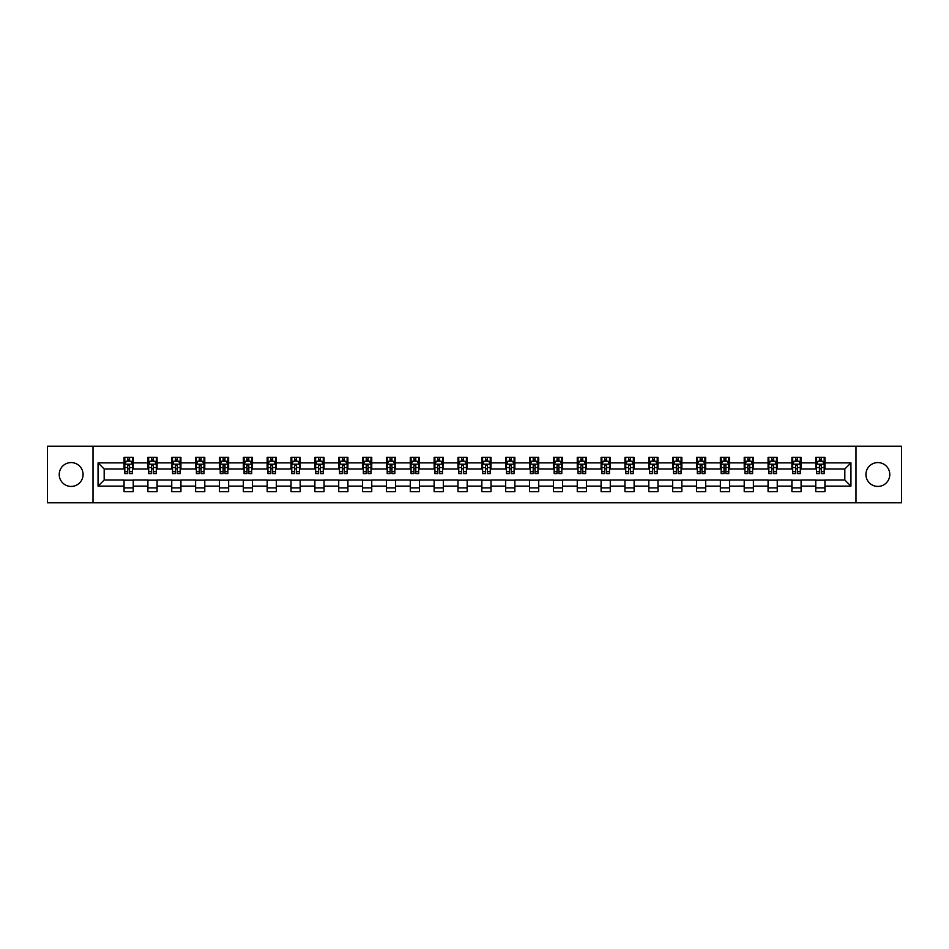 <?xml version="1.0" encoding="UTF-8"?>
<svg xmlns="http://www.w3.org/2000/svg" width="949" height="949" viewBox="0 0 949 949"><rect width="100%" height="100%" fill="white"/><g stroke="black" fill="none" stroke-linecap="round" stroke-linejoin="round"><path stroke-width="1.42" d="M877.849 462.578A11.922 11.922 0 0 0 865.927 474.5A11.922 11.922 0 0 0 877.849 486.422A11.922 11.922 0 0 0 889.782 474.5A11.922 11.922 0 0 0 877.849 462.578M71.151 462.578A11.922 11.922 0 0 0 59.218 474.5A11.922 11.922 0 0 0 71.151 486.422A11.922 11.922 0 0 0 83.073 474.5A11.922 11.922 0 0 0 71.151 462.578M855.986 502.792L901.55 502.792L901.55 446.208L855.986 446.208L855.986 502.792L93.014 502.792L93.014 446.208L47.45 446.208L47.45 502.792L93.014 502.792M855.986 446.208L93.014 446.208M824.942 462.875L824.942 457.299L815.772 457.299L815.772 462.875L801.098 462.875L801.098 457.299L791.917 457.299L791.917 462.875L777.243 462.875L777.243 457.299L768.073 457.299L768.073 462.875L753.387 462.875L753.387 457.299L744.218 457.299L744.218 462.875L729.532 462.875L729.532 457.299L720.362 457.299L720.362 462.875L705.688 462.875L705.688 457.299L696.507 457.299L696.507 462.875L681.833 462.875L681.833 457.299L672.663 457.299L672.663 462.875L657.977 462.875L657.977 457.299L648.808 457.299L648.808 462.875L634.122 462.875L634.122 457.299L624.952 457.299L624.952 462.875L610.278 462.875L610.278 457.299L601.097 457.299L601.097 462.875L586.423 462.875L586.423 457.299L577.253 457.299L577.253 462.875L562.567 462.875L562.567 457.299L553.397 457.299L553.397 462.875L538.724 462.875L538.724 457.299L529.542 457.299L529.542 462.875L514.868 462.875L514.868 457.299L505.687 457.299L505.687 462.875L491.013 462.875L491.013 457.299L481.843 457.299L481.843 462.875L467.157 462.875L467.157 457.299L457.987 457.299L457.987 462.875L443.313 462.875L443.313 457.299L434.132 457.299L434.132 462.875L419.458 462.875L419.458 457.299L410.276 457.299L410.276 462.875L395.603 462.875L395.603 457.299L386.433 457.299L386.433 462.875L371.747 462.875L371.747 457.299L362.577 457.299L362.577 462.875L347.903 462.875L347.903 457.299L338.722 457.299L338.722 462.875L324.048 462.875L324.048 457.299L314.878 457.299L314.878 462.875L300.192 462.875L300.192 457.299L291.023 457.299L291.023 462.875L276.337 462.875L276.337 457.299L267.167 457.299L267.167 462.875L252.493 462.875L252.493 457.299L243.312 457.299L243.312 462.875L228.638 462.875L228.638 457.299L219.468 457.299L219.468 462.875L204.782 462.875L204.782 457.299L195.613 457.299L195.613 462.875L180.927 462.875L180.927 457.299L171.757 457.299L171.757 462.875L157.083 462.875L157.083 457.299L147.902 457.299L147.902 462.875L133.228 462.875L133.228 457.299L124.058 457.299L124.058 462.875L98.055 462.875L98.055 486.125L104.176 480.004L124.058 480.004L124.058 491.701L133.228 491.701L133.228 480.004L147.902 480.004L147.902 491.701L157.083 491.701L157.083 480.004L171.757 480.004L171.757 491.701L180.927 491.701L180.927 480.004L195.613 480.004L195.613 491.701L204.782 491.701L204.782 480.004L219.468 480.004L219.468 491.701L228.638 491.701L228.638 480.004L243.312 480.004L243.312 491.701L252.493 491.701L252.493 480.004L267.167 480.004L267.167 491.701L276.337 491.701L276.337 480.004L291.023 480.004L291.023 491.701L300.192 491.701L300.192 480.004L314.878 480.004L314.878 491.701L324.048 491.701L324.048 480.004L338.722 480.004L338.722 491.701L347.903 491.701L347.903 480.004L362.577 480.004L362.577 491.701L371.747 491.701L371.747 480.004L386.433 480.004L386.433 491.701L395.603 491.701L395.603 480.004L410.276 480.004L410.276 491.701L419.458 491.701L419.458 480.004L434.132 480.004L434.132 491.701L443.313 491.701L443.313 480.004L457.987 480.004L457.987 491.701L467.157 491.701L467.157 480.004L481.843 480.004L481.843 491.701L491.013 491.701L491.013 480.004L505.687 480.004L505.687 491.701L514.868 491.701L514.868 480.004L529.542 480.004L529.542 491.701L538.724 491.701L538.724 480.004L553.397 480.004L553.397 491.701L562.567 491.701L562.567 480.004L577.253 480.004L577.253 491.701L586.423 491.701L586.423 480.004L601.097 480.004L601.097 491.701L610.278 491.701L610.278 480.004L624.952 480.004L624.952 491.701L634.122 491.701L634.122 480.004L648.808 480.004L648.808 491.701L657.977 491.701L657.977 480.004L672.663 480.004L672.663 491.701L681.833 491.701L681.833 480.004L696.507 480.004L696.507 491.701L705.688 491.701L705.688 480.004L720.362 480.004L720.362 491.701L729.532 491.701L729.532 480.004L744.218 480.004L744.218 491.701L753.387 491.701L753.387 480.004L768.073 480.004L768.073 491.701L777.243 491.701L777.243 480.004L791.917 480.004L791.917 491.701L801.098 491.701L801.098 480.004L815.772 480.004L815.772 491.701L824.942 491.701L824.942 480.004L844.824 480.004L844.824 468.996L824.942 468.996L824.942 462.875L850.945 462.875L850.945 486.125L824.942 486.125M815.772 486.125L801.098 486.125M791.917 486.125L777.243 486.125M768.073 486.125L753.387 486.125M744.218 486.125L729.532 486.125M720.362 486.125L705.688 486.125M696.507 486.125L681.833 486.125M672.663 486.125L657.977 486.125M648.808 486.125L634.122 486.125M624.952 486.125L610.278 486.125M601.097 486.125L586.423 486.125M577.253 486.125L562.567 486.125M553.397 486.125L538.724 486.125M529.542 486.125L514.868 486.125M505.687 486.125L491.013 486.125M481.843 486.125L467.157 486.125M457.987 486.125L443.313 486.125M434.132 486.125L419.458 486.125M410.276 486.125L395.603 486.125M386.433 486.125L371.747 486.125M362.577 486.125L347.903 486.125M338.722 486.125L324.048 486.125M314.878 486.125L300.192 486.125M291.023 486.125L276.337 486.125M267.167 486.125L252.493 486.125M243.312 486.125L228.638 486.125M219.468 486.125L204.782 486.125M195.613 486.125L180.927 486.125M171.757 486.125L157.083 486.125M147.902 486.125L133.228 486.125M124.058 486.125L98.055 486.125M815.772 462.875L815.772 468.996L801.098 468.996L801.098 462.875M791.917 462.875L791.917 468.996L777.243 468.996L777.243 462.875M768.073 462.875L768.073 468.996L753.387 468.996L753.387 462.875M744.218 462.875L744.218 468.996L729.532 468.996L729.532 462.875M720.362 462.875L720.362 468.996L705.688 468.996L705.688 462.875M696.507 462.875L696.507 468.996L681.833 468.996L681.833 462.875M672.663 462.875L672.663 468.996L657.977 468.996L657.977 462.875M648.808 462.875L648.808 468.996L634.122 468.996L634.122 462.875M624.952 462.875L624.952 468.996L610.278 468.996L610.278 462.875M601.097 462.875L601.097 468.996L586.423 468.996L586.423 462.875M577.253 462.875L577.253 468.996L562.567 468.996L562.567 462.875M553.397 462.875L553.397 468.996L538.724 468.996L538.724 462.875M529.542 462.875L529.542 468.996L514.868 468.996L514.868 462.875M505.687 462.875L505.687 468.996L491.013 468.996L491.013 462.875M481.843 462.875L481.843 468.996L467.157 468.996L467.157 462.875M457.987 462.875L457.987 468.996L443.313 468.996L443.313 462.875M434.132 462.875L434.132 468.996L419.458 468.996L419.458 462.875M410.276 462.875L410.276 468.996L395.603 468.996L395.603 462.875M386.433 462.875L386.433 468.996L371.747 468.996L371.747 462.875M362.577 462.875L362.577 468.996L347.903 468.996L347.903 462.875M338.722 462.875L338.722 468.996L324.048 468.996L324.048 462.875M314.878 462.875L314.878 468.996L300.192 468.996L300.192 462.875M291.023 462.875L291.023 468.996L276.337 468.996L276.337 462.875M267.167 462.875L267.167 468.996L252.493 468.996L252.493 462.875M243.312 462.875L243.312 468.996L228.638 468.996L228.638 462.875M219.468 462.875L219.468 468.996L204.782 468.996L204.782 462.875M195.613 462.875L195.613 468.996L180.927 468.996L180.927 462.875M171.757 462.875L171.757 468.996L157.083 468.996L157.083 462.875M147.902 462.875L147.902 468.996L133.228 468.996L133.228 462.875M124.058 462.875L124.058 468.996L104.176 468.996L98.055 462.875M104.176 468.996L104.176 480.004M850.945 486.125L844.824 480.004M844.824 468.996L850.945 462.875M124.058 461.119L124.817 461.119M127.724 461.119L129.562 461.119M132.457 461.119L133.228 461.119M124.058 468.842L124.817 468.842M127.724 468.842L129.562 468.842M132.457 468.842L133.228 468.842M124.058 480.158L133.228 480.158M124.058 487.881L133.228 487.881M147.902 480.158L157.083 480.158M147.902 487.881L157.083 487.881M147.902 461.119L148.673 461.119M151.579 461.119L153.406 461.119M156.312 461.119L157.083 461.119M147.902 468.842L148.673 468.842M151.579 468.842L153.406 468.842M156.312 468.842L157.083 468.842M171.757 480.158L180.927 480.158M171.757 487.881L180.927 487.881M171.757 461.119L172.528 461.119M175.423 461.119L177.261 461.119M180.168 461.119L180.927 461.119M171.757 468.842L172.528 468.842M175.423 468.842L177.261 468.842M180.168 468.842L180.927 468.842M195.613 480.158L204.782 480.158M195.613 487.881L204.782 487.881M195.613 461.119L196.372 461.119M199.278 461.119L201.117 461.119M204.023 461.119L204.782 461.119M195.613 468.842L196.372 468.842M199.278 468.842L201.117 468.842M204.023 468.842L204.782 468.842M219.468 480.158L228.638 480.158M219.468 487.881L228.638 487.881M219.468 461.119L220.227 461.119M223.134 461.119L224.972 461.119M227.867 461.119L228.638 461.119M219.468 468.842L220.227 468.842M223.134 468.842L224.972 468.842M227.867 468.842L228.638 468.842M243.312 480.158L252.493 480.158M243.312 487.881L252.493 487.881M243.312 461.119L244.083 461.119M246.989 461.119L248.816 461.119M251.722 461.119L252.493 461.119M243.312 468.842L244.083 468.842M246.989 468.842L248.816 468.842M251.722 468.842L252.493 468.842M267.167 480.158L276.337 480.158M267.167 487.881L276.337 487.881M267.167 461.119L267.926 461.119M270.833 461.119L272.671 461.119M275.578 461.119L276.337 461.119M267.167 468.842L267.926 468.842M270.833 468.842L272.671 468.842M275.578 468.842L276.337 468.842M291.023 480.158L300.192 480.158M291.023 487.881L300.192 487.881M291.023 461.119L291.782 461.119M294.688 461.119L296.527 461.119M299.433 461.119L300.192 461.119M291.023 468.842L291.782 468.842M294.688 468.842L296.527 468.842M299.433 468.842L300.192 468.842M314.878 480.158L324.048 480.158M314.878 487.881L324.048 487.881M314.878 461.119L315.637 461.119M318.544 461.119L320.382 461.119M323.277 461.119L324.048 461.119M314.878 468.842L315.637 468.842M318.544 468.842L320.382 468.842M323.277 468.842L324.048 468.842M338.722 480.158L347.903 480.158M338.722 487.881L347.903 487.881M338.722 461.119L339.493 461.119M342.399 461.119L344.226 461.119M347.132 461.119L347.903 461.119M338.722 468.842L339.493 468.842M342.399 468.842L344.226 468.842M347.132 468.842L347.903 468.842M362.577 480.158L371.747 480.158M362.577 487.881L371.747 487.881M362.577 461.119L363.337 461.119M366.243 461.119L368.082 461.119M370.988 461.119L371.747 461.119M362.577 468.842L363.337 468.842M366.243 468.842L368.082 468.842M370.988 468.842L371.747 468.842M386.433 480.158L395.603 480.158M386.433 487.881L395.603 487.881M386.433 461.119L387.192 461.119M390.098 461.119L391.937 461.119M394.843 461.119L395.603 461.119M386.433 468.842L387.192 468.842M390.098 468.842L391.937 468.842M394.843 468.842L395.603 468.842M410.276 480.158L419.458 480.158M410.276 487.881L419.458 487.881M410.276 461.119L411.047 461.119M413.954 461.119L415.781 461.119M418.687 461.119L419.458 461.119M410.276 468.842L411.047 468.842M413.954 468.842L415.781 468.842M418.687 468.842L419.458 468.842M434.132 480.158L443.313 480.158M434.132 487.881L443.313 487.881M434.132 461.119L434.903 461.119M437.809 461.119L439.636 461.119M442.542 461.119L443.313 461.119M434.132 468.842L434.903 468.842M437.809 468.842L439.636 468.842M442.542 468.842L443.313 468.842M457.987 480.158L467.157 480.158M457.987 487.881L467.157 487.881M457.987 461.119L458.747 461.119M461.653 461.119L463.492 461.119M466.398 461.119L467.157 461.119M457.987 468.842L458.747 468.842M461.653 468.842L463.492 468.842M466.398 468.842L467.157 468.842M481.843 480.158L491.013 480.158M481.843 487.881L491.013 487.881M481.843 461.119L482.602 461.119M485.508 461.119L487.347 461.119M490.253 461.119L491.013 461.119M481.843 468.842L482.602 468.842M485.508 468.842L487.347 468.842M490.253 468.842L491.013 468.842M505.687 480.158L514.868 480.158M505.687 487.881L514.868 487.881M505.687 461.119L506.458 461.119M509.364 461.119L511.191 461.119M514.097 461.119L514.868 461.119M505.687 468.842L506.458 468.842M509.364 468.842L511.191 468.842M514.097 468.842L514.868 468.842M529.542 480.158L538.724 480.158M529.542 487.881L538.724 487.881M529.542 461.119L530.313 461.119M533.219 461.119L535.046 461.119M537.953 461.119L538.724 461.119M529.542 468.842L530.313 468.842M533.219 468.842L535.046 468.842M537.953 468.842L538.724 468.842M553.397 480.158L562.567 480.158M553.397 487.881L562.567 487.881M553.397 461.119L554.157 461.119M557.063 461.119L558.902 461.119M561.808 461.119L562.567 461.119M553.397 468.842L554.157 468.842M557.063 468.842L558.902 468.842M561.808 468.842L562.567 468.842M577.253 480.158L586.423 480.158M577.253 487.881L586.423 487.881M577.253 461.119L578.012 461.119M580.918 461.119L582.757 461.119M585.663 461.119L586.423 461.119M577.253 468.842L578.012 468.842M580.918 468.842L582.757 468.842M585.663 468.842L586.423 468.842M601.097 480.158L610.278 480.158M601.097 487.881L610.278 487.881M601.097 461.119L601.868 461.119M604.774 461.119L606.601 461.119M609.507 461.119L610.278 461.119M601.097 468.842L601.868 468.842M604.774 468.842L606.601 468.842M609.507 468.842L610.278 468.842M624.952 480.158L634.122 480.158M624.952 487.881L634.122 487.881M624.952 461.119L625.723 461.119M628.618 461.119L630.456 461.119M633.363 461.119L634.122 461.119M624.952 468.842L625.723 468.842M628.618 468.842L630.456 468.842M633.363 468.842L634.122 468.842M648.808 480.158L657.977 480.158M648.808 487.881L657.977 487.881M648.808 461.119L649.567 461.119M652.473 461.119L654.312 461.119M657.218 461.119L657.977 461.119M648.808 468.842L649.567 468.842M652.473 468.842L654.312 468.842M657.218 468.842L657.977 468.842M672.663 480.158L681.833 480.158M672.663 487.881L681.833 487.881M672.663 461.119L673.422 461.119M676.329 461.119L678.167 461.119M681.074 461.119L681.833 461.119M672.663 468.842L673.422 468.842M676.329 468.842L678.167 468.842M681.074 468.842L681.833 468.842M696.507 480.158L705.688 480.158M696.507 487.881L705.688 487.881M696.507 461.119L697.278 461.119M700.184 461.119L702.011 461.119M704.917 461.119L705.688 461.119M696.507 468.842L697.278 468.842M700.184 468.842L702.011 468.842M704.917 468.842L705.688 468.842M720.362 480.158L729.532 480.158M720.362 487.881L729.532 487.881M720.362 461.119L721.133 461.119M724.028 461.119L725.866 461.119M728.773 461.119L729.532 461.119M720.362 468.842L721.133 468.842M724.028 468.842L725.866 468.842M728.773 468.842L729.532 468.842M744.218 480.158L753.387 480.158M744.218 487.881L753.387 487.881M744.218 461.119L744.977 461.119M747.883 461.119L749.722 461.119M752.628 461.119L753.387 461.119M744.218 468.842L744.977 468.842M747.883 468.842L749.722 468.842M752.628 468.842L753.387 468.842M768.073 480.158L777.243 480.158M768.073 487.881L777.243 487.881M768.073 461.119L768.832 461.119M771.739 461.119L773.577 461.119M776.472 461.119L777.243 461.119M768.073 468.842L768.832 468.842M771.739 468.842L773.577 468.842M776.472 468.842L777.243 468.842M791.917 480.158L801.098 480.158M791.917 487.881L801.098 487.881M791.917 461.119L792.688 461.119M795.594 461.119L797.421 461.119M800.327 461.119L801.098 461.119M791.917 468.842L792.688 468.842M795.594 468.842L797.421 468.842M800.327 468.842L801.098 468.842M815.772 480.158L824.942 480.158M815.772 487.881L824.942 487.881M815.772 461.119L816.543 461.119M819.438 461.119L821.276 461.119M824.183 461.119L824.942 461.119M815.772 468.842L816.543 468.842M819.438 468.842L821.276 468.842M824.183 468.842L824.942 468.842M129.562 459.292L127.724 459.292M132.457 471.665L129.562 471.665L129.562 473.587L132.457 473.587L132.457 464.251L130.938 461.202L126.347 461.202L124.817 464.251L124.817 473.587L127.724 473.587L127.724 471.665L124.817 471.665M124.817 464.251L124.817 457.299M132.457 464.251L132.457 457.299M127.724 461.202L127.724 457.299M129.562 457.299L129.562 461.202M129.562 471.665L129.562 465.401L127.724 465.401L127.724 471.665M153.406 459.292L151.579 459.292M156.312 471.665L153.406 471.665L153.406 473.587L156.312 473.587L156.312 464.251L154.782 461.202L150.203 461.202L148.673 464.251L148.673 473.587L151.579 473.587L151.579 471.665L148.673 471.665M148.673 464.251L148.673 457.299M156.312 464.251L156.312 457.299M151.579 461.202L151.579 457.299M153.406 457.299L153.406 461.202M153.406 471.665L153.406 465.401L151.579 465.401L151.579 471.665M177.261 459.292L175.423 459.292M180.168 471.665L177.261 471.665L177.261 473.587L180.168 473.587L180.168 464.251L178.637 461.202L174.047 461.202L172.528 464.251L172.528 473.587L175.423 473.587L175.423 471.665L172.528 471.665M172.528 464.251L172.528 457.299M180.168 464.251L180.168 457.299M175.423 461.202L175.423 457.299M177.261 457.299L177.261 461.202M177.261 471.665L177.261 465.401L175.423 465.401L175.423 471.665M201.117 459.292L199.278 459.292M204.023 471.665L201.117 471.665L201.117 473.587L204.023 473.587L204.023 464.251L202.493 461.202L197.902 461.202L196.372 464.251L196.372 473.587L199.278 473.587L199.278 471.665L196.372 471.665M196.372 464.251L196.372 457.299M204.023 464.251L204.023 457.299M199.278 461.202L199.278 457.299M201.117 457.299L201.117 461.202M201.117 471.665L201.117 465.401L199.278 465.401L199.278 471.665M224.972 459.292L223.134 459.292M227.867 471.665L224.972 471.665L224.972 473.587L227.867 473.587L227.867 464.251L226.348 461.202L221.758 461.202L220.227 464.251L220.227 473.587L223.134 473.587L223.134 471.665L220.227 471.665M220.227 464.251L220.227 457.299M227.867 464.251L227.867 457.299M223.134 461.202L223.134 457.299M224.972 457.299L224.972 461.202M224.972 471.665L224.972 465.401L223.134 465.401L223.134 471.665M248.816 459.292L246.989 459.292M251.722 471.665L248.816 471.665L248.816 473.587L251.722 473.587L251.722 464.251L250.192 461.202L245.613 461.202L244.083 464.251L244.083 473.587L246.989 473.587L246.989 471.665L244.083 471.665M244.083 464.251L244.083 457.299M251.722 464.251L251.722 457.299M246.989 461.202L246.989 457.299M248.816 457.299L248.816 461.202M248.816 471.665L248.816 465.401L246.989 465.401L246.989 471.665M272.671 459.292L270.833 459.292M275.578 471.665L272.671 471.665L272.671 473.587L275.578 473.587L275.578 464.251L274.047 461.202L269.457 461.202L267.926 464.251L267.926 473.587L270.833 473.587L270.833 471.665L267.926 471.665M267.926 464.251L267.926 457.299M275.578 464.251L275.578 457.299M270.833 461.202L270.833 457.299M272.671 457.299L272.671 461.202M272.671 471.665L272.671 465.401L270.833 465.401L270.833 471.665M296.527 459.292L294.688 459.292M299.433 471.665L296.527 471.665L296.527 473.587L299.433 473.587L299.433 464.251L297.903 461.202L293.312 461.202L291.782 464.251L291.782 473.587L294.688 473.587L294.688 471.665L291.782 471.665M291.782 464.251L291.782 457.299M299.433 464.251L299.433 457.299M294.688 461.202L294.688 457.299M296.527 457.299L296.527 461.202M296.527 471.665L296.527 465.401L294.688 465.401L294.688 471.665M320.382 459.292L318.544 459.292M323.277 471.665L320.382 471.665L320.382 473.587L323.277 473.587L323.277 464.251L321.758 461.202L317.168 461.202L315.637 464.251L315.637 473.587L318.544 473.587L318.544 471.665L315.637 471.665M315.637 464.251L315.637 457.299M323.277 464.251L323.277 457.299M318.544 461.202L318.544 457.299M320.382 457.299L320.382 461.202M320.382 471.665L320.382 465.401L318.544 465.401L318.544 471.665M344.226 459.292L342.399 459.292M347.132 471.665L344.226 471.665L344.226 473.587L347.132 473.587L347.132 464.251L345.602 461.202L341.023 461.202L339.493 464.251L339.493 473.587L342.399 473.587L342.399 471.665L339.493 471.665M339.493 464.251L339.493 457.299M347.132 464.251L347.132 457.299M342.399 461.202L342.399 457.299M344.226 457.299L344.226 461.202M344.226 471.665L344.226 465.401L342.399 465.401L342.399 471.665M368.082 459.292L366.243 459.292M370.988 471.665L368.082 471.665L368.082 473.587L370.988 473.587L370.988 464.251L369.458 461.202L364.867 461.202L363.337 464.251L363.337 473.587L366.243 473.587L366.243 471.665L363.337 471.665M363.337 464.251L363.337 457.299M370.988 464.251L370.988 457.299M366.243 461.202L366.243 457.299M368.082 457.299L368.082 461.202M368.082 471.665L368.082 465.401L366.243 465.401L366.243 471.665M391.937 459.292L390.098 459.292M394.843 471.665L391.937 471.665L391.937 473.587L394.843 473.587L394.843 464.251L393.313 461.202L388.722 461.202L387.192 464.251L387.192 473.587L390.098 473.587L390.098 471.665L387.192 471.665M387.192 464.251L387.192 457.299M394.843 464.251L394.843 457.299M390.098 461.202L390.098 457.299M391.937 457.299L391.937 461.202M391.937 471.665L391.937 465.401L390.098 465.401L390.098 471.665M415.781 459.292L413.954 459.292M418.687 471.665L415.781 471.665L415.781 473.587L418.687 473.587L418.687 464.251L417.157 461.202L412.578 461.202L411.047 464.251L411.047 473.587L413.954 473.587L413.954 471.665L411.047 471.665M411.047 464.251L411.047 457.299M418.687 464.251L418.687 457.299M413.954 461.202L413.954 457.299M415.781 457.299L415.781 461.202M415.781 471.665L415.781 465.401L413.954 465.401L413.954 471.665M439.636 459.292L437.809 459.292M442.542 471.665L439.636 471.665L439.636 473.587L442.542 473.587L442.542 464.251L441.012 461.202L436.433 461.202L434.903 464.251L434.903 473.587L437.809 473.587L437.809 471.665L434.903 471.665M434.903 464.251L434.903 457.299M442.542 464.251L442.542 457.299M437.809 461.202L437.809 457.299M439.636 457.299L439.636 461.202M439.636 471.665L439.636 465.401L437.809 465.401L437.809 471.665M463.492 459.292L461.653 459.292M466.398 471.665L463.492 471.665L463.492 473.587L466.398 473.587L466.398 464.251L464.868 461.202L460.277 461.202L458.747 464.251L458.747 473.587L461.653 473.587L461.653 471.665L458.747 471.665M458.747 464.251L458.747 457.299M466.398 464.251L466.398 457.299M461.653 461.202L461.653 457.299M463.492 457.299L463.492 461.202M463.492 471.665L463.492 465.401L461.653 465.401L461.653 471.665M487.347 459.292L485.508 459.292M490.253 471.665L487.347 471.665L487.347 473.587L490.253 473.587L490.253 464.251L488.723 461.202L484.132 461.202L482.602 464.251L482.602 473.587L485.508 473.587L485.508 471.665L482.602 471.665M482.602 464.251L482.602 457.299M490.253 464.251L490.253 457.299M485.508 461.202L485.508 457.299M487.347 457.299L487.347 461.202M487.347 471.665L487.347 465.401L485.508 465.401L485.508 471.665M511.191 459.292L509.364 459.292M514.097 471.665L511.191 471.665L511.191 473.587L514.097 473.587L514.097 464.251L512.567 461.202L507.988 461.202L506.458 464.251L506.458 473.587L509.364 473.587L509.364 471.665L506.458 471.665M506.458 464.251L506.458 457.299M514.097 464.251L514.097 457.299M509.364 461.202L509.364 457.299M511.191 457.299L511.191 461.202M511.191 471.665L511.191 465.401L509.364 465.401L509.364 471.665M535.046 459.292L533.219 459.292M537.953 471.665L535.046 471.665L535.046 473.587L537.953 473.587L537.953 464.251L536.422 461.202L531.843 461.202L530.313 464.251L530.313 473.587L533.219 473.587L533.219 471.665L530.313 471.665M530.313 464.251L530.313 457.299M537.953 464.251L537.953 457.299M533.219 461.202L533.219 457.299M535.046 457.299L535.046 461.202M535.046 471.665L535.046 465.401L533.219 465.401L533.219 471.665M558.902 459.292L557.063 459.292M561.808 471.665L558.902 471.665L558.902 473.587L561.808 473.587L561.808 464.251L560.278 461.202L555.687 461.202L554.157 464.251L554.157 473.587L557.063 473.587L557.063 471.665L554.157 471.665M554.157 464.251L554.157 457.299M561.808 464.251L561.808 457.299M557.063 461.202L557.063 457.299M558.902 457.299L558.902 461.202M558.902 471.665L558.902 465.401L557.063 465.401L557.063 471.665M582.757 459.292L580.918 459.292M585.663 471.665L582.757 471.665L582.757 473.587L585.663 473.587L585.663 464.251L584.133 461.202L579.542 461.202L578.012 464.251L578.012 473.587L580.918 473.587L580.918 471.665L578.012 471.665M578.012 464.251L578.012 457.299M585.663 464.251L585.663 457.299M580.918 461.202L580.918 457.299M582.757 457.299L582.757 461.202M582.757 471.665L582.757 465.401L580.918 465.401L580.918 471.665M606.601 459.292L604.774 459.292M609.507 471.665L606.601 471.665L606.601 473.587L609.507 473.587L609.507 464.251L607.977 461.202L603.398 461.202L601.868 464.251L601.868 473.587L604.774 473.587L604.774 471.665L601.868 471.665M601.868 464.251L601.868 457.299M609.507 464.251L609.507 457.299M604.774 461.202L604.774 457.299M606.601 457.299L606.601 461.202M606.601 471.665L606.601 465.401L604.774 465.401L604.774 471.665M630.456 459.292L628.618 459.292M633.363 471.665L630.456 471.665L630.456 473.587L633.363 473.587L633.363 464.251L631.832 461.202L627.242 461.202L625.723 464.251L625.723 473.587L628.618 473.587L628.618 471.665L625.723 471.665M625.723 464.251L625.723 457.299M633.363 464.251L633.363 457.299M628.618 461.202L628.618 457.299M630.456 457.299L630.456 461.202M630.456 471.665L630.456 465.401L628.618 465.401L628.618 471.665M654.312 459.292L652.473 459.292M657.218 471.665L654.312 471.665L654.312 473.587L657.218 473.587L657.218 464.251L655.688 461.202L651.097 461.202L649.567 464.251L649.567 473.587L652.473 473.587L652.473 471.665L649.567 471.665M649.567 464.251L649.567 457.299M657.218 464.251L657.218 457.299M652.473 461.202L652.473 457.299M654.312 457.299L654.312 461.202M654.312 471.665L654.312 465.401L652.473 465.401L652.473 471.665M678.167 459.292L676.329 459.292M681.074 471.665L678.167 471.665L678.167 473.587L681.074 473.587L681.074 464.251L679.543 461.202L674.953 461.202L673.422 464.251L673.422 473.587L676.329 473.587L676.329 471.665L673.422 471.665M673.422 464.251L673.422 457.299M681.074 464.251L681.074 457.299M676.329 461.202L676.329 457.299M678.167 457.299L678.167 461.202M678.167 471.665L678.167 465.401L676.329 465.401L676.329 471.665M702.011 459.292L700.184 459.292M704.917 471.665L702.011 471.665L702.011 473.587L704.917 473.587L704.917 464.251L703.387 461.202L698.808 461.202L697.278 464.251L697.278 473.587L700.184 473.587L700.184 471.665L697.278 471.665M697.278 464.251L697.278 457.299M704.917 464.251L704.917 457.299M700.184 461.202L700.184 457.299M702.011 457.299L702.011 461.202M702.011 471.665L702.011 465.401L700.184 465.401L700.184 471.665M725.866 459.292L724.028 459.292M728.773 471.665L725.866 471.665L725.866 473.587L728.773 473.587L728.773 464.251L727.242 461.202L722.652 461.202L721.133 464.251L721.133 473.587L724.028 473.587L724.028 471.665L721.133 471.665M721.133 464.251L721.133 457.299M728.773 464.251L728.773 457.299M724.028 461.202L724.028 457.299M725.866 457.299L725.866 461.202M725.866 471.665L725.866 465.401L724.028 465.401L724.028 471.665M749.722 459.292L747.883 459.292M752.628 471.665L749.722 471.665L749.722 473.587L752.628 473.587L752.628 464.251L751.098 461.202L746.507 461.202L744.977 464.251L744.977 473.587L747.883 473.587L747.883 471.665L744.977 471.665M744.977 464.251L744.977 457.299M752.628 464.251L752.628 457.299M747.883 461.202L747.883 457.299M749.722 457.299L749.722 461.202M749.722 471.665L749.722 465.401L747.883 465.401L747.883 471.665M773.577 459.292L771.739 459.292M776.472 471.665L773.577 471.665L773.577 473.587L776.472 473.587L776.472 464.251L774.953 461.202L770.363 461.202L768.832 464.251L768.832 473.587L771.739 473.587L771.739 471.665L768.832 471.665M768.832 464.251L768.832 457.299M776.472 464.251L776.472 457.299M771.739 461.202L771.739 457.299M773.577 457.299L773.577 461.202M773.577 471.665L773.577 465.401L771.739 465.401L771.739 471.665M797.421 459.292L795.594 459.292M800.327 471.665L797.421 471.665L797.421 473.587L800.327 473.587L800.327 464.251L798.797 461.202L794.218 461.202L792.688 464.251L792.688 473.587L795.594 473.587L795.594 471.665L792.688 471.665M792.688 464.251L792.688 457.299M800.327 464.251L800.327 457.299M795.594 461.202L795.594 457.299M797.421 457.299L797.421 461.202M797.421 471.665L797.421 465.401L795.594 465.401L795.594 471.665M821.276 459.292L819.438 459.292M824.183 471.665L821.276 471.665L821.276 473.587L824.183 473.587L824.183 464.251L822.653 461.202L818.062 461.202L816.543 464.251L816.543 473.587L819.438 473.587L819.438 471.665L816.543 471.665M816.543 464.251L816.543 457.299M824.183 464.251L824.183 457.299M819.438 461.202L819.438 457.299M821.276 457.299L821.276 461.202M821.276 471.665L821.276 465.401L819.438 465.401L819.438 471.665M132.421 464.18L124.853 464.18M124.817 461.38L126.253 461.38M131.021 461.38L132.457 461.38M127.724 467.572L124.817 467.572M132.457 467.572L129.562 467.572M129.562 460.265L127.724 460.265M156.277 464.18L148.708 464.18M148.673 461.38L150.108 461.38M154.877 461.38L156.312 461.38M151.579 467.572L148.673 467.572M156.312 467.572L153.406 467.572M153.406 460.265L151.579 460.265M180.132 464.18L172.564 464.18M172.528 461.38L173.964 461.38M178.732 461.38L180.168 461.38M175.423 467.572L172.528 467.572M180.168 467.572L177.261 467.572M177.261 460.265L175.423 460.265M203.976 464.18L196.407 464.18M196.372 461.38L197.807 461.38M202.588 461.38L204.023 461.38M199.278 467.572L196.372 467.572M204.023 467.572L201.117 467.572M201.117 460.265L199.278 460.265M227.831 464.18L220.263 464.18M220.227 461.38L221.663 461.38M226.431 461.38L227.867 461.38M223.134 467.572L220.227 467.572M227.867 467.572L224.972 467.572M224.972 460.265L223.134 460.265M251.687 464.18L244.118 464.18M244.083 461.38L245.518 461.38M250.287 461.38L251.722 461.38M246.989 467.572L244.083 467.572M251.722 467.572L248.816 467.572M248.816 460.265L246.989 460.265M275.542 464.18L267.974 464.18M267.926 461.38L269.374 461.38M274.142 461.38L275.578 461.38M270.833 467.572L267.926 467.572M275.578 467.572L272.671 467.572M272.671 460.265L270.833 460.265M299.386 464.18L291.817 464.18M291.782 461.38L293.217 461.38M297.998 461.38L299.433 461.38M294.688 467.572L291.782 467.572M299.433 467.572L296.527 467.572M296.527 460.265L294.688 460.265M323.241 464.18L315.673 464.18M315.637 461.38L317.073 461.38M321.841 461.38L323.277 461.38M318.544 467.572L315.637 467.572M323.277 467.572L320.382 467.572M320.382 460.265L318.544 460.265M347.097 464.18L339.528 464.18M339.493 461.38L340.928 461.38M345.697 461.38L347.132 461.38M342.399 467.572L339.493 467.572M347.132 467.572L344.226 467.572M344.226 460.265L342.399 460.265M370.952 464.18L363.384 464.18M363.337 461.38L364.784 461.38M369.552 461.38L370.988 461.38M366.243 467.572L363.337 467.572M370.988 467.572L368.082 467.572M368.082 460.265L366.243 460.265M394.796 464.18L387.228 464.18M387.192 461.38L388.627 461.38M393.396 461.38L394.843 461.38M390.098 467.572L387.192 467.572M394.843 467.572L391.937 467.572M391.937 460.265L390.098 460.265M418.651 464.18L411.083 464.18M411.047 461.38L412.483 461.38M417.252 461.38L418.687 461.38M413.954 467.572L411.047 467.572M418.687 467.572L415.781 467.572M415.781 460.265L413.954 460.265M442.507 464.18L434.939 464.18M434.903 461.38L436.338 461.38M441.107 461.38L442.542 461.38M437.809 467.572L434.903 467.572M442.542 467.572L439.636 467.572M439.636 460.265L437.809 460.265M466.362 464.18L458.794 464.18M458.747 461.38L460.194 461.38M464.963 461.38L466.398 461.38M461.653 467.572L458.747 467.572M466.398 467.572L463.492 467.572M463.492 460.265L461.653 460.265M490.206 464.18L482.638 464.18M482.602 461.38L484.037 461.38M488.806 461.38L490.253 461.38M485.508 467.572L482.602 467.572M490.253 467.572L487.347 467.572M487.347 460.265L485.508 460.265M514.061 464.18L506.493 464.18M506.458 461.38L507.893 461.38M512.662 461.38L514.097 461.38M509.364 467.572L506.458 467.572M514.097 467.572L511.191 467.572M511.191 460.265L509.364 460.265M537.917 464.18L530.349 464.18M530.313 461.38L531.748 461.38M536.517 461.38L537.953 461.38M533.219 467.572L530.313 467.572M537.953 467.572L535.046 467.572M535.046 460.265L533.219 460.265M561.772 464.18L554.204 464.18M554.157 461.38L555.604 461.38M560.373 461.38L561.808 461.38M557.063 467.572L554.157 467.572M561.808 467.572L558.902 467.572M558.902 460.265L557.063 460.265M585.616 464.18L578.048 464.18M578.012 461.38L579.448 461.38M584.216 461.38L585.663 461.38M580.918 467.572L578.012 467.572M585.663 467.572L582.757 467.572M582.757 460.265L580.918 460.265M609.472 464.18L601.903 464.18M601.868 461.38L603.303 461.38M608.072 461.38L609.507 461.38M604.774 467.572L601.868 467.572M609.507 467.572L606.601 467.572M606.601 460.265L604.774 460.265M633.327 464.18L625.759 464.18M625.723 461.38L627.159 461.38M631.927 461.38L633.363 461.38M628.618 467.572L625.723 467.572M633.363 467.572L630.456 467.572M630.456 460.265L628.618 460.265M657.183 464.18L649.614 464.18M649.567 461.38L651.002 461.38M655.783 461.38L657.218 461.38M652.473 467.572L649.567 467.572M657.218 467.572L654.312 467.572M654.312 460.265L652.473 460.265M681.026 464.18L673.458 464.18M673.422 461.38L674.858 461.38M679.626 461.38L681.074 461.38M676.329 467.572L673.422 467.572M681.074 467.572L678.167 467.572M678.167 460.265L676.329 460.265M704.882 464.18L697.313 464.18M697.278 461.38L698.713 461.38M703.482 461.38L704.917 461.38M700.184 467.572L697.278 467.572M704.917 467.572L702.011 467.572M702.011 460.265L700.184 460.265M728.737 464.18L721.169 464.18M721.133 461.38L722.569 461.38M727.337 461.38L728.773 461.38M724.028 467.572L721.133 467.572M728.773 467.572L725.866 467.572M725.866 460.265L724.028 460.265M752.593 464.18L745.024 464.18M744.977 461.38L746.412 461.38M751.193 461.38L752.628 461.38M747.883 467.572L744.977 467.572M752.628 467.572L749.722 467.572M749.722 460.265L747.883 460.265M776.436 464.18L768.868 464.18M768.832 461.38L770.268 461.38M775.036 461.38L776.472 461.38M771.739 467.572L768.832 467.572M776.472 467.572L773.577 467.572M773.577 460.265L771.739 460.265M800.292 464.18L792.723 464.18M792.688 461.38L794.123 461.38M798.892 461.38L800.327 461.38M795.594 467.572L792.688 467.572M800.327 467.572L797.421 467.572M797.421 460.265L795.594 460.265M824.147 464.18L816.579 464.18M816.543 461.38L817.979 461.38M822.747 461.38L824.183 461.38M819.438 467.572L816.543 467.572M824.183 467.572L821.276 467.572M821.276 460.265L819.438 460.265"/></g></svg>
